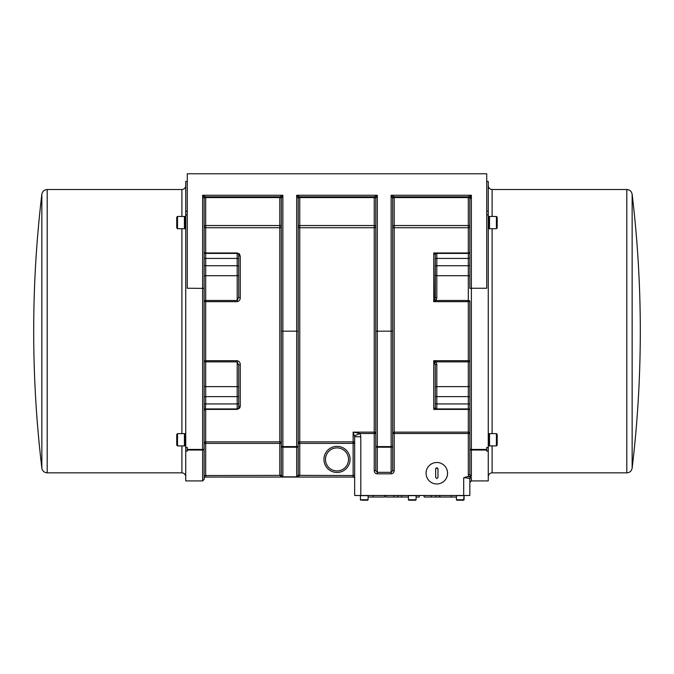 <?xml version="1.0" encoding="UTF-8"?>
<svg xmlns="http://www.w3.org/2000/svg" width="674" height="674" viewBox="0 0 674 674"><rect width="100%" height="100%" fill="white"/><g stroke="black" fill="none" stroke-linecap="round" stroke-linejoin="round"><path stroke-width="1.01" d="M463.695 495.5L469.837 495.5L469.837 479.147C469.5 478.338 467.453 477.866 463.695 477.74L463.695 495.5L360.801 495.5L360.801 436.752L354.659 436.752L354.659 495.5L360.801 495.5M439.945 495.5L439.945 497.033L456.399 497.033L456.399 499.771L456.399 495.626L464.083 495.626L464.083 499.771L456.399 499.771L456.862 500.234L463.619 500.234L456.862 500.234L456.399 499.771M419.211 495.5L419.211 497.033L416.085 497.033M408.41 497.033L385.991 497.033L385.991 495.5M401.594 495.5L401.594 497.033M397.66 495.5L397.66 497.033M393.852 495.5L393.852 497.033M439.583 495.5L439.583 497.033L424.106 497.033L424.106 495.5M431.166 495.5L431.166 497.033M384.77 495.5L384.77 497.033L368.097 497.033M360.422 495.626L368.097 495.626L368.097 499.771L360.422 499.771L360.422 495.626M362.216 500.234L367.633 500.234L362.216 500.234M410.07 500.234L415.428 500.234M408.874 500.234L410.163 500.234L408.41 499.771L408.41 495.626L416.085 495.626L416.085 499.771L408.41 499.771L408.874 500.234M392.672 470.688L391.131 472.322L377.314 472.322L377.314 447.207L391.131 447.207A1.533 1.34 180 0 0 392.672 445.868L392.672 331.178L391.131 331.178L391.131 446.609A1.533 0.741 0 0 0 392.672 445.868L392.672 470.688L394.206 470.688L394.206 432.127L468.304 432.127A1.533 1.39 180 0 1 469.837 433.517L469.837 410.466A1.533 1.078 0 0 0 468.304 409.388L468.304 474.614L468.91 476.476L471.37 476.24L467.882 476.476L463.695 477.74M426.069 473.232A10.75 10.75 0 0 1 436.819 462.482A10.75 10.75 0 0 1 447.57 473.232A10.75 10.75 0 0 1 436.819 483.983A10.75 10.75 0 0 1 426.069 473.232M436.819 483.983A10.75 10.75 0 0 1 427.51 467.857A10.75 10.75 0 0 1 446.129 467.857A10.75 10.75 0 0 1 436.819 483.983M435.665 477.453L435.665 469.003L436.819 467.857L437.974 469.003L437.974 477.453L436.819 478.607L435.665 477.453M437.974 469.003A1.154 1.154 0 0 0 436.862 467.857A1.154 1.154 0 0 0 435.665 469.003M468.304 474.614L469.837 474.614L471.37 476.24L469.837 474.614L469.837 448.69A1.533 1.34 0 0 0 471.37 450.03L486.729 450.03L486.729 447.469L488.262 447.469L488.262 181.449L486.729 181.449M468.497 408.941L468.304 409.388L433.753 409.388L435.96 408.933L468.304 408.933A1.533 1.533 0 0 1 469.837 410.466A1.533 1.533 0 0 0 468.304 408.933L468.304 403.937A1.533 0.767 180 0 1 469.837 404.703M435.286 395.865A1.533 0.767 0 0 0 436.819 396.632L468.304 396.632A1.533 0.767 180 0 1 469.837 397.399L469.837 385.882A1.533 0.767 0 0 1 468.304 386.649L468.304 403.937L436.819 403.937L436.819 364.407A1.533 0.767 180 0 0 435.286 365.173L435.286 407.391A1.533 1.533 0 0 0 436.819 408.933L435.96 408.933A1.533 1.255 90 0 1 434.856 408.124L433.753 409.388L433.753 360.7L435.286 365.173L435.286 407.391L434.856 408.124M469.837 433.517L392.672 433.517A1.533 1.39 0 0 1 394.206 432.127L394.206 227.728L468.304 227.728L468.304 225.537L394.206 225.537L394.206 227.728A1.533 1.424 180 0 1 392.672 226.304A1.533 0.767 180 0 1 394.206 225.537L394.206 196.808A1.533 1.533 0 0 0 392.672 198.341A1.533 0.767 180 0 1 394.206 197.575L468.304 197.575A1.533 0.767 180 0 1 469.837 198.341A1.533 1.533 0 0 0 468.304 196.808L468.304 225.537A1.533 0.767 -0 0 1 469.837 226.304A1.533 1.424 0 0 1 468.304 227.728L468.304 252.969A1.533 1.078 180 0 0 469.837 251.891A1.533 1.533 0 0 1 468.304 253.424L436.819 253.424A1.533 1.533 0 0 0 435.286 254.966L435.286 297.183A1.533 0.767 0 0 0 436.819 297.95L436.819 275.708L468.304 275.708L468.304 300.478A1.533 0.767 180 0 1 469.837 301.244L468.304 301.657L468.304 360.7L469.837 361.112A1.533 0.767 0 0 1 468.304 361.879L468.304 386.649L436.819 386.649A1.533 0.767 0 0 0 435.286 387.415M468.304 360.7L468.304 361.879L435.96 361.879L433.753 360.7L468.304 360.7M469.837 257.653A1.533 0.767 0 0 1 468.304 258.42L468.304 252.969L433.753 252.969L435.96 253.424A1.533 1.255 90 0 0 434.856 254.224L435.286 254.966L434.856 299.408A1.533 0.632 39 0 0 435.96 300.478L468.304 300.478L468.304 301.657L433.753 301.657L435.96 300.478L436.819 297.95M434.856 299.408L433.753 301.657L433.753 252.969L434.856 254.224M469.837 301.244L469.837 448.69A1.533 0.75 180 0 0 471.37 449.44L471.37 288.253L486.729 288.253L486.729 173.766L187.271 173.766L187.271 288.253L204.163 288.388L204.163 198.341A1.533 0.767 180 0 1 205.696 197.575L205.696 196.808A1.533 1.533 0 0 0 204.163 198.341L202.63 195.266L202.63 449.44L187.271 449.44L187.271 451.117L185.738 451.117L185.738 480.907L202.63 480.907L204.163 479.374L204.163 288.388M471.37 198.341L469.837 198.341L469.837 288.388L471.37 288.253L471.37 195.266L468.304 196.808L394.206 196.808L391.131 195.266L392.672 198.341A1.533 1.533 0 0 1 394.206 196.808A1.533 1.533 0 0 0 392.672 198.341L392.672 331.178M436.819 364.407L435.96 361.879A1.533 0.632 141 0 0 434.856 362.949M469.121 197.035L468.304 196.808A1.533 1.533 0 0 1 469.837 198.341L471.37 195.266L391.131 195.266L391.131 331.178L377.314 331.178L377.314 195.266L374.238 196.808L374.238 197.575A1.533 0.767 180 0 1 375.78 198.341L375.78 470.688L374.238 470.688C374.407 472.575 375.426 473.62 377.314 473.83L391.131 473.83C393.009 473.628 394.037 472.584 394.206 470.688M375.78 198.341A1.533 1.533 0 0 0 374.238 196.808A1.533 1.533 0 0 1 375.78 198.341L377.314 195.266L296.686 195.266L298.22 198.341A1.533 1.533 0 0 1 299.762 196.808A1.533 1.533 0 0 0 298.22 198.341A1.533 0.767 180 0 1 299.762 197.575L299.762 196.808L296.686 195.266L296.686 446.609A1.533 0.741 0 0 0 298.22 445.868L298.22 198.341A1.533 1.533 0 0 1 299.762 196.808L374.238 196.808A1.533 1.533 0 0 1 375.78 198.341M298.22 475.212A1.55 1.55 -1.5 0 1 298.211 475.372L296.686 476.847L282.869 476.847L281.336 475.372A1.55 1.55 1.5 0 1 281.328 475.212L281.328 445.868A1.533 0.741 180 0 0 282.869 446.609L282.869 195.266L202.63 195.266L205.696 196.808L279.794 196.808A1.533 1.533 0 0 1 281.328 198.341L282.869 195.266L279.794 196.808L279.794 197.575A1.533 0.767 180 0 1 281.328 198.341A1.533 1.533 0 0 0 279.794 196.808A1.533 1.533 0 0 1 281.328 198.341L281.328 445.868A1.533 1.34 0 0 0 282.869 447.207L282.869 446.609L296.686 446.609L296.686 447.207A1.533 1.34 180 0 0 298.22 445.868L298.22 475.212L299.762 475.212L299.762 443.382L298.22 443.382A1.533 1.525 180 0 1 299.762 441.858L299.762 227.728A1.533 1.424 180 0 1 298.22 226.304A1.533 0.767 180 0 1 299.762 225.537L299.762 197.575L374.238 197.575L374.238 225.537A1.533 0.767 180 0 1 375.78 226.304A1.533 1.424 180 0 1 374.238 227.728L374.238 225.537L299.762 225.537L299.762 227.728L374.238 227.728L374.238 470.688M281.328 344.229L281.328 318.128M281.328 443.382L281.328 226.304A1.533 1.424 0 0 1 279.794 227.728L279.794 441.858A1.533 1.525 180 0 1 281.328 443.382L279.794 443.382L279.794 475.212A3.084 3.084 0 0 0 279.811 475.532L282.869 476.956L296.686 476.956L299.745 475.532A3.084 3.084 0 0 0 299.762 475.212M204.163 410.466A1.533 1.533 0 0 1 205.696 408.933L204.163 410.466A1.533 1.078 0 0 1 205.696 409.388L205.696 441.858L279.794 441.858L279.794 443.382L204.163 443.382A1.533 1.525 0 0 1 205.696 441.858L205.696 475.532L204.163 475.532M281.328 226.304A1.533 0.767 0 0 0 279.794 225.537L279.794 227.728L205.696 227.728L205.696 197.575L279.794 197.575L279.794 225.537L205.696 225.537A1.533 0.767 180 0 0 204.163 226.304A1.533 1.424 180 0 0 205.696 227.728L205.696 252.969A1.533 1.078 180 0 1 204.163 251.891A1.533 1.533 0 0 0 205.696 253.424L205.696 252.969L237.181 252.969L237.181 253.424L205.696 253.424L205.696 258.42A1.533 0.767 0 0 1 204.163 257.653M281.328 475.212L279.794 475.212M204.163 385.882A1.533 0.767 180 0 0 205.696 386.649L205.696 361.879A1.533 0.767 0 0 1 204.163 361.112L205.696 360.7L205.696 301.657L237.181 301.657C239.253 301.118 240.273 299.787 240.247 297.647L240.247 256.002L239.27 253.778L237.181 252.969M240.247 364.71C240.273 362.57 239.253 361.23 237.181 360.7L205.696 360.7L205.696 361.879L237.181 361.879L238.714 365.173A1.533 0.463 180 0 1 240.247 364.71L240.247 406.355L239.708 408.073L237.181 409.388L205.696 409.388L205.696 408.933L237.181 408.933A1.533 1.533 0 0 0 238.714 407.391A1.533 1.036 180 0 1 240.247 406.355M204.163 276.475L204.163 301.244A1.533 0.767 180 0 1 205.696 300.478L205.696 275.708A1.533 0.767 0 0 0 204.163 276.475M298.211 475.372L353.125 475.532L353.125 477.066A1.533 1.533 0 0 1 354.659 478.607M281.336 475.372L205.696 475.532L205.696 477.066L353.125 477.066M354.659 475.532L353.125 475.532L353.125 443.382L299.762 443.382L299.762 441.858L353.125 441.858A1.533 1.525 180 0 1 354.659 443.374L353.125 443.382L353.125 432.127L354.659 436.752M204.163 478.607A1.533 1.533 0 0 1 205.696 477.066M469.837 495.5L469.837 482.441L471.37 480.907L471.37 477.63A1.533 1.517 0 0 0 469.837 479.147M471.37 477.63L467.882 476.476M468.952 476.644L470.351 476.965M360.801 436.752L360.186 433.517L354.541 435.766M360.186 433.517L353.125 432.127L374.238 432.127A1.533 1.39 0 0 1 375.78 433.517L360.186 433.517M377.314 473.83L377.314 472.322L375.78 470.688M348.517 459.407A11.517 11.517 0 0 0 331.237 449.432A11.517 11.517 0 0 0 331.237 469.382A11.517 11.517 0 0 0 348.517 459.407A11.517 11.517 0 0 1 337 470.924A11.517 11.517 0 0 1 325.483 459.407A11.517 11.517 0 0 1 337 447.89A11.517 11.517 0 0 1 348.517 459.407A11.517 11.517 0 0 1 337 470.924A11.517 11.517 0 0 1 325.483 459.407A11.517 11.517 0 0 1 337 447.89A11.517 11.517 0 0 1 348.517 459.407M471.37 480.907L488.262 480.907L488.262 447.469M489.509 435.733A19.967 19.967 0 0 0 488.953 433.626L488.953 445.91L488.262 445.91M488.953 445.91L489.509 443.795A19.967 19.967 0 0 1 488.953 445.91M489.509 445.91L489.509 433.626L496.418 433.626L496.418 445.91L489.509 445.91M496.418 445.91L497.185 445.143L497.185 434.393L496.418 433.626M497.185 436.693L497.185 439.768M489.509 218.553A19.967 19.967 0 0 0 488.953 216.447L488.953 228.73L488.262 228.73M488.953 228.73L489.509 226.616A19.967 19.967 0 0 1 488.953 228.73M489.509 228.73L489.509 216.447L496.418 216.447L496.418 228.73L489.509 228.73M496.418 228.73L497.185 227.964L497.185 217.213L496.418 216.447M497.185 219.513L497.185 222.589M488.262 185.67C488.507 187.987 489.787 189.268 492.104 189.512L626.803 189.512C629.777 189.748 631.555 191.323 632.145 194.247L632.145 468.11A1153.307 1153.307 0 0 0 632.145 194.247M488.262 451.117L486.729 451.117L486.729 450.03M187.271 181.449L185.738 181.449L185.738 451.117M185.738 216.447L185.047 216.447L185.047 228.73L185.738 228.73M184.491 226.616L185.047 228.73A19.967 19.967 0 0 1 184.491 226.616L184.491 218.553A19.967 19.967 0 0 1 185.047 216.447M185.738 433.626L185.047 433.626L185.047 445.91L185.738 445.91M184.491 443.795L185.047 445.91A19.967 19.967 0 0 1 184.491 443.795L184.491 435.733A19.967 19.967 0 0 1 185.047 433.626M185.738 476.686C185.493 474.37 184.213 473.089 181.896 472.845L47.197 472.845C44.223 472.609 42.445 471.033 41.855 468.11L41.855 194.247A1153.307 1153.307 0 0 0 41.855 468.11M184.415 216.447L184.415 228.73L177.506 228.73L177.506 216.447L184.415 216.447M176.74 227.964L176.74 217.213L176.74 227.964L177.506 228.73M184.415 433.626L184.415 445.91L177.506 445.91L177.506 433.626L184.415 433.626M176.74 445.143L176.74 434.393L176.74 445.143L177.506 445.91M185.738 447.469L187.271 447.469L187.271 449.44M240.247 297.647A1.533 0.463 0 0 1 238.714 297.183L237.181 300.478L205.696 300.478L205.696 301.657L204.163 301.244M240.247 256.002A1.533 1.036 0 0 1 238.714 254.966L238.714 274.941L238.714 254.966A1.533 1.533 0 0 0 237.181 253.424L237.181 265.724A1.533 0.767 0 0 1 238.714 266.491M238.402 254.039L238.714 254.966A1.533 1.533 0 0 0 237.181 253.424M238.714 297.183L238.714 274.941A1.533 0.767 0 0 1 237.181 275.708L237.181 301.657M238.714 365.173L238.714 407.391L238.714 365.173M238.697 407.644L238.444 408.267M415.631 500.234L416.085 499.771L415.631 500.234L410.163 500.234M366.302 500.234L367.633 500.234L366.302 500.234M451.176 495.5L451.176 497.033M435.935 495.5L435.935 497.033M373.101 495.5L373.101 497.033M435.286 274.941A1.533 0.767 0 0 0 436.819 275.708L436.819 258.42A1.533 0.767 180 0 0 435.286 259.187M435.286 266.491A1.533 0.767 0 0 1 436.819 265.724L468.304 265.724L468.304 275.708A1.533 0.767 0 0 1 469.837 276.475M469.837 264.958A1.533 0.767 0 0 1 468.304 265.724L468.304 258.42L436.819 258.42L436.819 253.424M471.37 476.24L471.37 449.44L486.729 449.44M435.286 403.17A1.533 0.767 0 0 0 436.819 403.937L436.819 408.933M298.22 331.178L281.328 331.178M205.696 196.808A1.533 1.533 0 0 0 204.163 198.341L205.696 196.808M282.869 476.956L282.869 447.207L296.686 447.207L296.686 476.956M375.78 331.178L377.314 331.178L377.314 446.609A1.533 0.741 180 0 1 375.78 445.868A1.533 1.34 180 0 0 377.314 447.207L377.314 446.609L391.131 446.609L391.131 473.83M323.95 459.407A13.05 13.05 0 0 0 343.529 470.713A13.05 13.05 0 0 0 343.529 448.1A13.05 13.05 0 0 0 323.95 459.407M488.262 211.24L486.729 211.24M486.729 214.888L488.262 214.888M488.262 476.686C488.498 474.353 489.771 473.072 492.104 472.845L492.104 445.91M492.104 433.626L492.104 228.73M492.104 216.447L492.104 189.512M626.803 189.512L626.803 472.845C629.777 472.609 631.555 471.033 632.145 468.11M185.738 214.888L187.271 214.888M187.271 211.24L185.738 211.24M185.738 185.67C185.502 188.004 184.229 189.284 181.896 189.512L181.896 216.447M181.896 228.73L181.896 433.626M181.896 445.91L181.896 472.845M47.197 472.845L47.197 189.512C44.223 189.748 42.445 191.323 41.855 194.247M187.271 450.03L202.63 450.03L202.63 449.44A1.533 0.75 180 0 0 204.163 448.69A1.533 1.34 0 0 1 202.63 450.03L202.63 480.907M204.163 397.399A1.533 0.767 180 0 1 205.696 396.632L205.696 386.649L237.181 386.649A1.533 0.767 0 0 1 238.714 387.415M204.163 404.703A1.533 0.767 180 0 1 205.696 403.937L205.696 396.632L237.181 396.632A1.533 0.767 0 0 0 238.714 395.865M205.402 408.958L205.696 403.937L237.181 403.937A1.533 0.767 0 0 0 238.714 403.17M238.714 259.187A1.533 0.767 180 0 0 237.181 258.42L205.696 258.42L205.696 265.724L237.181 265.724L237.181 275.708L205.696 275.708L205.696 265.724A1.533 0.767 0 0 1 204.163 264.958M237.181 409.388L237.181 360.7M237.181 408.933A1.533 1.533 0 0 0 238.714 407.391M457.334 495.5A9.748 9.748 0 0 0 457.781 495.626M462.693 495.626A9.748 9.748 0 0 0 463.139 495.5M464.083 499.771L463.619 500.234L464.083 495.626M409.345 495.5A9.748 9.748 0 0 0 409.792 495.626M414.704 495.626A9.748 9.748 0 0 0 415.15 495.5M361.357 495.5A9.748 9.748 0 0 0 361.803 495.626M366.715 495.626A9.748 9.748 0 0 0 367.162 495.5M368.097 499.771L367.633 500.234L368.097 499.771M360.422 499.771L360.876 500.234L360.422 499.771M469.829 410.323L469.517 409.531M469.357 253.003L469.829 252.034M469.694 197.701L469.205 197.094M394.206 196.808L392.672 198.341M375.637 197.701L375.148 197.094M375.056 197.035L374.238 196.808M299.762 196.808L298.22 198.341M281.193 197.701L280.696 197.094M488.953 433.626L488.262 433.626M488.953 216.447L488.262 216.447M492.104 472.845L626.803 472.845M181.896 189.512L47.197 189.512M177.506 216.447L176.74 217.213M177.506 433.626L176.74 434.393M204.171 252.034L204.483 252.826"/></g></svg>
